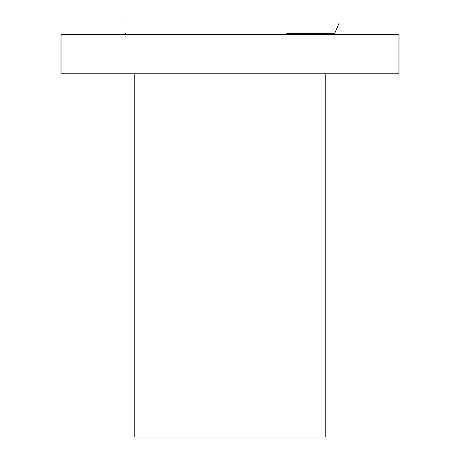 <?xml version="1.0" encoding="UTF-8"?>
<svg xmlns="http://www.w3.org/2000/svg" width="460" height="460" viewBox="0 0 460 460"><rect width="100%" height="100%" fill="white"/><g stroke="black" fill="none" stroke-linecap="round" stroke-linejoin="round"><path stroke-width="0.69" d="M61.019 34.264L398.981 34.264L398.981 73.807L61.019 73.807L61.019 34.264M134.245 73.807L134.245 437L325.755 437L325.755 73.807M286.707 33.413L334.719 33.413L339.141 23L120.859 23L282.325 23M125.281 33.413L126.569 34.264M334.719 33.413L333.431 34.264"/></g></svg>
